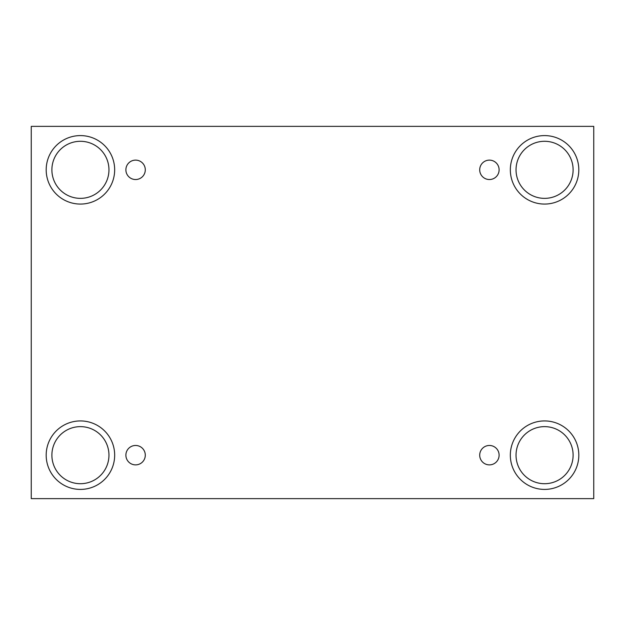 <?xml version="1.0" encoding="UTF-8"?>
<svg xmlns="http://www.w3.org/2000/svg" width="625" height="625" viewBox="0 0 625 625"><rect width="100%" height="100%" fill="white"/><g stroke="black" fill="none" stroke-linecap="round" stroke-linejoin="round"><path stroke-width="0.94" d="M593.75 126.367L31.25 126.367L31.25 498.633L593.75 498.633L593.75 126.367M135.586 464.875A9.703 9.703 0 0 1 127.188 450.32A9.703 9.703 0 0 1 143.992 450.32A9.703 9.703 0 0 1 135.586 464.875M489.414 464.875A9.703 9.703 0 0 1 481.008 450.32A9.703 9.703 0 0 1 497.813 450.32A9.703 9.703 0 0 1 489.414 464.875M489.414 179.531A9.703 9.703 0 0 1 481.008 164.977A9.703 9.703 0 0 1 497.813 164.977A9.703 9.703 0 0 1 489.414 179.531M135.586 179.531A9.703 9.703 0 0 1 127.188 164.977A9.703 9.703 0 0 1 143.992 164.977A9.703 9.703 0 0 1 135.586 179.531M544.578 489.414A34.242 34.242 0 0 1 514.922 438.047A34.242 34.242 0 0 1 574.227 438.047A34.242 34.242 0 0 1 544.578 489.414M80.422 489.414A34.242 34.242 0 0 1 50.773 438.047A34.242 34.242 0 0 1 110.078 438.047A34.242 34.242 0 0 1 80.422 489.414M80.422 204.07A34.242 34.242 0 0 1 50.773 152.711A34.242 34.242 0 0 1 110.078 152.711A34.242 34.242 0 0 1 80.422 204.07M544.578 204.07A34.242 34.242 0 0 1 514.922 152.711A34.242 34.242 0 0 1 574.227 152.711A34.242 34.242 0 0 1 544.578 204.07M516.039 169.828A28.531 28.531 0 0 1 558.844 145.117A28.531 28.531 0 0 1 558.844 194.539A28.531 28.531 0 0 1 516.039 169.828M51.891 169.828A28.531 28.531 0 0 1 94.688 145.117A28.531 28.531 0 0 1 94.688 194.539A28.531 28.531 0 0 1 51.891 169.828M51.891 455.172A28.531 28.531 0 0 1 94.688 430.461A28.531 28.531 0 0 1 94.688 479.883A28.531 28.531 0 0 1 51.891 455.172M516.039 455.172A28.531 28.531 0 0 1 558.844 430.461A28.531 28.531 0 0 1 558.844 479.883A28.531 28.531 0 0 1 516.039 455.172"/></g></svg>
